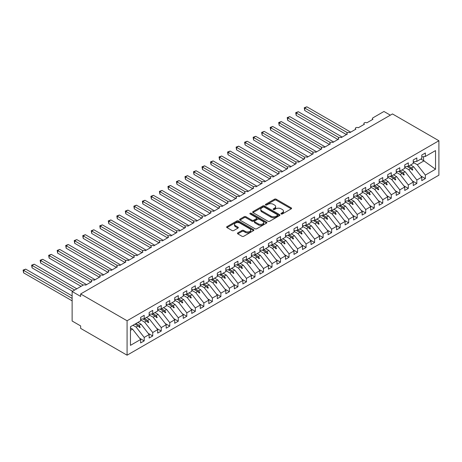 <?xml version="1.0" encoding="UTF-8"?>
<svg xmlns="http://www.w3.org/2000/svg" width="462" height="462" viewBox="0 0 462 462"><rect width="100%" height="100%" fill="white"/><g stroke="black" fill="none" stroke-linecap="round" stroke-linejoin="round"><path stroke-width="0.69" d="M281.185 213.97A0.826 0.479 0 0 0 282.351 213.97L291.239 208.841A1.184 0.681 0 0 0 291.586 208.356A1.184 0.681 0 0 0 291.239 207.877L276.184 199.186A1.184 0.681 0 0 0 274.515 199.186L265.627 204.314A0.826 0.479 0 0 0 265.384 204.654A0.826 0.479 0 0 0 265.627 204.989A0.826 0.479 0 0 0 266.799 204.989L267.948 204.325A3.783 2.183 0 0 1 273.302 204.325L274.555 205.053A3.783 2.183 0 0 1 275.664 206.595A3.783 2.183 0 0 1 274.555 208.143L273.406 208.807A0.826 0.479 0 0 0 273.163 209.142A0.826 0.479 0 0 0 273.406 209.482A0.826 0.479 0 0 0 274.578 209.482L275.727 208.818A3.783 2.183 0 0 1 281.081 208.818L282.334 209.54A3.783 2.183 0 0 1 283.443 211.088A3.783 2.183 0 0 1 282.334 212.63L281.185 213.294A0.826 0.479 0 0 0 280.942 213.635A0.826 0.479 0 0 0 281.185 213.97L281.185 213.294M237.803 232.883A1.184 0.681 0 0 0 237.456 233.368A1.184 0.681 0 0 0 237.803 233.853L242.024 236.29A1.184 0.681 0 0 0 243.699 236.29L253.563 230.59A1.184 0.681 0 0 0 253.909 230.111A1.184 0.681 0 0 0 253.563 229.626L238.513 220.934A1.184 0.681 0 0 0 236.839 220.934L226.975 226.634A1.184 0.681 0 0 0 226.628 227.113A1.184 0.681 0 0 0 226.975 227.599L232.074 230.544A1.184 0.681 0 0 0 233.749 230.544L237.97 228.107A1.184 0.681 0 0 0 238.317 227.622A1.184 0.681 0 0 0 237.97 227.137L235.441 225.681A3.165 1.825 0 0 1 234.511 224.388A3.165 1.825 0 0 1 236.463 222.701A3.165 1.825 0 0 1 239.911 223.094L249.821 228.817A3.165 1.825 0 0 1 250.75 230.111A3.165 1.825 0 0 1 248.799 231.797A3.165 1.825 0 0 1 245.351 231.398L243.699 230.446A1.184 0.681 0 0 0 242.024 230.446L237.803 232.883L237.803 233.853L242.024 231.427L242.024 230.446M438.9 140.743L127.079 320.767L127.079 355.197L438.9 175.173L438.9 140.743L392.469 113.935L80.648 293.959L80.648 296.419L72.13 291.499L83.12 285.158A1.808 1.045 180 0 1 85.678 285.158L91.811 281.612A1.808 1.045 0 0 1 91.28 280.879A1.808 1.045 0 0 1 91.73 280.191A1.808 1.045 180 0 1 94.196 280.238L100.329 276.698A1.808 1.045 0 0 1 99.798 275.958A1.808 1.045 0 0 1 100.248 275.271A1.808 1.045 180 0 1 102.714 275.317L108.847 271.777A1.808 1.045 0 0 1 108.322 271.038A1.808 1.045 0 0 1 108.766 270.351A1.808 1.045 180 0 1 111.232 270.397L117.371 266.857A1.808 1.045 0 0 1 116.84 266.118A1.808 1.045 0 0 1 117.284 265.431A1.808 1.045 180 0 1 119.756 265.483L125.889 261.937A1.808 1.045 0 0 1 125.358 261.203A1.808 1.045 0 0 1 125.808 260.516A1.808 1.045 180 0 1 128.274 260.562L134.407 257.022A1.808 1.045 0 0 1 133.882 256.283A1.808 1.045 0 0 1 134.327 255.596A1.808 1.045 180 0 1 136.792 255.642L142.925 252.102A1.808 1.045 0 0 1 142.4 251.363A1.808 1.045 0 0 1 142.845 250.675A1.808 1.045 180 0 1 145.316 250.722L151.449 247.182A1.808 1.045 0 0 1 150.918 246.442A1.808 1.045 0 0 1 151.363 245.755A1.808 1.045 180 0 1 153.834 245.807L159.968 242.261A1.808 1.045 0 0 1 159.436 241.528A1.808 1.045 0 0 1 159.887 240.841A1.808 1.045 180 0 1 162.353 240.887L168.486 237.347A1.808 1.045 0 0 1 167.96 236.608A1.808 1.045 0 0 1 168.405 235.92A1.808 1.045 180 0 1 170.871 235.967L177.004 232.426A1.808 1.045 0 0 1 176.478 231.687A1.808 1.045 0 0 1 176.923 231A1.808 1.045 180 0 1 179.395 231.046L185.528 227.506A1.808 1.045 0 0 1 184.996 226.767A1.808 1.045 0 0 1 185.441 226.08A1.808 1.045 180 0 1 187.913 226.132L194.046 222.586A1.808 1.045 0 0 1 193.514 221.852A1.808 1.045 0 0 1 193.965 221.165A1.808 1.045 180 0 1 196.431 221.211L202.564 217.671A1.808 1.045 0 0 1 202.038 216.932A1.808 1.045 0 0 1 202.483 216.245A1.808 1.045 180 0 1 204.949 216.291L211.088 212.751A1.808 1.045 0 0 1 210.557 212.012A1.808 1.045 0 0 1 211.001 211.325A1.808 1.045 180 0 1 213.473 211.377L219.606 207.831A1.808 1.045 0 0 1 219.075 207.097A1.808 1.045 0 0 1 219.525 206.41A1.808 1.045 180 0 1 221.991 206.456L228.124 202.916A1.808 1.045 0 0 1 227.593 202.177A1.808 1.045 0 0 1 228.043 201.49A1.808 1.045 180 0 1 230.509 201.536L236.642 197.996A1.808 1.045 0 0 1 236.117 197.257A1.808 1.045 0 0 1 236.561 196.569A1.808 1.045 180 0 1 239.027 196.616L245.166 193.076A1.808 1.045 0 0 1 244.635 192.336A1.808 1.045 0 0 1 245.079 191.649A1.808 1.045 180 0 1 247.551 191.701L253.684 188.155A1.808 1.045 0 0 1 253.153 187.422A1.808 1.045 0 0 1 253.603 186.735A1.808 1.045 180 0 1 256.069 186.781L262.202 183.241A1.808 1.045 0 0 1 261.671 182.502A1.808 1.045 0 0 1 262.121 181.814A1.808 1.045 180 0 1 264.587 181.861L270.72 178.32A1.808 1.045 0 0 1 270.195 177.581A1.808 1.045 0 0 1 270.64 176.894A1.808 1.045 180 0 1 273.106 176.94L279.244 173.4A1.808 1.045 0 0 1 278.713 172.661A1.808 1.045 0 0 1 279.158 171.974A1.808 1.045 180 0 1 281.629 172.026L287.762 168.48A1.808 1.045 0 0 1 287.231 167.746A1.808 1.045 0 0 1 287.682 167.059A1.808 1.045 180 0 1 290.148 167.105L296.281 163.565A1.808 1.045 0 0 1 295.749 162.826A1.808 1.045 0 0 1 296.2 162.139A1.808 1.045 180 0 1 298.666 162.185L304.799 158.645A1.808 1.045 0 0 1 304.273 157.906A1.808 1.045 0 0 1 304.718 157.219A1.808 1.045 180 0 1 307.184 157.265L313.323 153.725A1.808 1.045 0 0 1 312.791 152.986A1.808 1.045 0 0 1 313.236 152.298A1.808 1.045 180 0 1 315.708 152.35L321.841 148.804A1.808 1.045 0 0 1 321.309 148.071A1.808 1.045 0 0 1 321.76 147.384A1.808 1.045 180 0 1 324.226 147.43L330.359 143.89A1.808 1.045 0 0 1 329.833 143.151A1.808 1.045 0 0 1 330.278 142.463A1.808 1.045 180 0 1 332.744 142.51L338.877 138.97A1.808 1.045 0 0 1 338.351 138.23A1.808 1.045 0 0 1 338.796 137.543A1.808 1.045 180 0 1 341.268 137.595L347.401 134.049A1.808 1.045 0 0 1 346.87 133.31A1.808 1.045 0 0 1 347.314 132.629A1.808 1.045 180 0 1 349.786 132.675L355.919 129.135A1.808 1.045 0 0 1 355.388 128.396A1.808 1.045 0 0 1 355.838 127.708A1.808 1.045 180 0 1 358.304 127.755L364.437 124.214A1.808 1.045 0 0 1 363.912 123.475A1.808 1.045 0 0 1 364.356 122.788A1.808 1.045 180 0 1 366.822 122.834L372.955 119.294A1.808 1.045 0 0 1 372.43 118.555A1.808 1.045 0 0 1 372.955 117.822L383.951 111.475L390.338 115.165M127.079 320.767L80.648 293.959M268.035 221.275A1.184 0.681 0 0 0 269.704 221.275L279.574 215.575A1.184 0.681 0 0 0 279.92 215.096A1.184 0.681 0 0 0 279.574 214.611L264.518 205.919A1.184 0.681 0 0 0 262.849 205.919L252.98 211.619A1.184 0.681 0 0 0 252.633 212.098A1.184 0.681 0 0 0 252.98 212.584L268.035 221.275M250.427 214.149A0.826 0.479 0 0 1 251.264 214.264L251.264 213.282L266.568 222.118A1.184 0.681 0 0 1 266.915 222.603A1.184 0.681 0 0 1 266.568 223.082L256.699 228.782A1.184 0.681 0 0 1 255.03 228.782L239.974 220.091L244.202 217.671L244.202 216.684L239.974 219.127A1.184 0.681 0 0 0 239.628 219.606A1.184 0.681 0 0 0 239.974 220.091L239.974 219.127M244.202 217.671A1.184 0.681 0 0 1 245.871 217.671L245.871 216.684A1.184 0.681 0 0 0 244.202 216.684M245.871 216.684L251.975 220.212A1.184 0.681 0 0 0 253.65 220.212L256.45 218.595A1.184 0.681 0 0 0 256.797 218.11A1.184 0.681 0 0 0 256.45 217.625L250.098 213.958A0.826 0.479 0 0 1 249.855 213.623A0.826 0.479 0 0 1 250.364 213.178A0.826 0.479 0 0 1 251.264 213.282M130.457 330.33L132.536 329.129L140.627 339.483L130.457 345.357L130.457 326.715L140.627 320.842L140.627 317.371L144.208 315.309L144.208 318.774L140.627 319.219M139.68 338.271L144.208 340.887L144.208 337.416L149.145 334.563L141.054 324.209L137.924 322.401M132.981 325.254L136.111 327.061L144.208 337.416M144.208 318.774L149.145 315.921L149.145 312.456L152.726 310.389L152.726 313.854L149.145 314.304M148.204 333.356L152.726 335.966L152.726 332.501L157.669 329.649L149.572 319.294L146.442 317.486M140.627 319.831L144.635 322.147L152.726 332.501M152.726 313.854L157.669 311.001L157.669 307.536L161.244 305.469L161.244 308.939L157.669 309.384M156.722 328.436L161.244 331.046L161.244 327.581L166.187 324.728L158.091 314.374L154.961 312.566M149.145 314.917L153.153 317.227L161.244 327.581M161.244 308.939L166.187 306.087L166.187 302.616L169.768 300.548L169.768 304.019L166.187 304.464M165.24 323.516L169.768 326.132L169.768 322.661L174.705 319.808L166.615 309.453L163.479 307.646M157.669 309.996L161.671 312.306L169.768 322.661M169.768 304.019L174.705 301.166L174.705 297.695L178.286 295.634L178.286 299.099L174.705 299.543M173.758 318.601L178.286 321.211L178.286 317.741L183.223 314.888L175.133 304.533L172.003 302.726M166.187 305.076L170.189 307.386L178.286 317.741M178.286 299.099L183.223 296.246L183.223 292.781L186.804 290.714L186.804 294.178L183.223 294.629M182.282 313.681L186.804 316.291L186.804 312.826L191.747 309.973L183.651 299.619L180.521 297.811M174.705 300.156L178.713 302.471L186.804 312.826M186.804 294.178L191.747 291.326L191.747 287.861L195.322 285.793L195.322 289.264L191.747 289.709M190.8 308.76L195.322 311.371L195.322 307.906L200.265 305.053L192.169 294.698L189.039 292.891M183.223 295.241L187.231 297.551L195.322 307.906M195.322 289.264L200.265 286.411L200.265 282.94L203.846 280.879L203.846 284.344L200.265 284.788M199.318 303.84L203.846 306.456L203.846 302.985L208.784 300.133L200.693 289.778L197.563 287.97M191.747 290.321L195.749 292.631L203.846 302.985M203.846 284.344L208.784 281.491L208.784 278.026L212.364 275.958L212.364 279.423L208.784 279.868M207.836 298.926L212.364 301.536L212.364 298.065L217.302 295.212L209.211 284.858L206.081 283.05M200.265 285.401L204.268 287.711L212.364 298.065M212.364 279.423L217.302 276.571L217.302 273.106L220.882 271.038L220.882 274.509L217.302 274.954M216.36 294.005L220.882 296.616L220.882 293.151L225.826 290.298L217.729 279.943L214.599 278.136M208.784 280.48L212.791 282.796L220.882 293.151M220.882 274.509L225.826 271.656L225.826 268.185L229.4 266.118L229.4 269.589L225.826 270.033M224.879 289.085L229.4 291.695L229.4 288.23L234.344 285.377L226.253 275.023L223.117 273.215M217.302 275.566L221.31 277.876L229.4 288.23M229.4 269.589L234.344 266.736L234.344 263.265L237.924 261.203L237.924 264.668L234.344 265.113M233.397 284.165L237.924 286.781L237.924 283.31L242.862 280.457L234.771 270.103L231.641 268.295M225.826 270.645L229.828 272.955L237.924 283.31M237.924 264.668L242.862 261.815L242.862 258.35L246.442 256.283L246.442 259.748L242.862 260.198M241.915 279.25L246.442 281.86L246.442 278.39L251.386 275.537L243.289 265.188L240.159 263.375M234.344 265.725L238.346 268.041L246.442 278.39M246.442 259.748L251.386 256.895L251.386 253.43L254.96 251.363L254.96 254.833L251.386 255.278M250.439 274.33L254.96 276.94L254.96 273.475L259.904 270.622L251.807 260.268L248.677 258.46M242.862 260.805L246.87 263.121L254.96 273.475M254.96 254.833L259.904 251.981L259.904 248.51L263.479 246.442L263.479 249.913L259.904 250.358M258.957 269.41L263.479 272.02L263.479 268.555L268.422 265.702L260.331 255.347L257.195 253.54M251.386 255.89L255.388 258.2L263.479 268.555M263.479 249.913L268.422 247.06L268.422 243.59L272.002 241.528L272.002 244.993L268.422 245.438M267.475 264.489L272.002 267.105L272.002 263.635L276.94 260.782L268.849 250.427L265.719 248.62M259.904 250.97L263.906 253.28L272.002 263.635M272.002 244.993L276.94 242.14L276.94 238.675L280.521 236.608L280.521 240.073L276.94 240.523M275.999 259.575L280.521 262.185L280.521 258.72L285.464 255.867L277.367 245.513L274.237 243.705M268.422 246.05L272.424 248.365L280.521 258.72M280.521 240.073L285.464 237.22L285.464 233.755L289.039 231.687L289.039 235.158L285.464 235.603M284.517 254.654L289.039 257.265L289.039 253.8L293.982 250.947L285.886 240.592L282.756 238.785M276.94 241.135L280.948 243.445L289.039 253.8M289.039 235.158L293.982 232.305L293.982 228.834L297.557 226.767L297.557 230.238L293.982 230.682M293.035 249.734L297.557 252.35L297.557 248.879L302.5 246.027L294.41 235.672L291.274 233.864M285.464 236.215L289.466 238.525L297.557 248.879M297.557 230.238L302.5 227.385L302.5 223.914L306.081 221.852L306.081 225.317L302.5 225.762M301.553 244.814L306.081 247.43L306.081 243.959L311.018 241.106L302.928 230.752L299.798 228.944M293.982 231.295L297.984 233.605L306.081 243.959M306.081 225.317L311.018 222.465L311.018 219L314.599 216.932L314.599 220.397L311.018 220.848M310.077 239.899L314.599 242.51L314.599 239.045L319.542 236.192L311.446 225.837L308.316 224.03M302.5 226.374L306.502 228.69L314.599 239.045M314.599 220.397L319.542 217.544L319.542 214.079L323.117 212.012L323.117 215.483L319.542 215.927M318.595 234.979L323.117 237.589L323.117 234.124L328.06 231.271L319.964 220.917L316.834 219.109M311.018 221.46L315.026 223.77L323.117 234.124M323.117 215.483L328.06 212.63L328.06 209.159L331.635 207.097L331.635 210.562L328.06 211.007M327.113 230.059L331.635 232.675L331.635 229.204L336.579 226.351L328.488 215.997L325.352 214.189M319.542 216.539L323.544 218.849L331.635 229.204M331.635 210.562L336.579 207.709L336.579 204.244L340.159 202.177L340.159 205.642L336.579 206.087M335.631 225.144L340.159 227.754L340.159 224.284L345.097 221.431L337.006 211.076L333.876 209.269M328.06 211.619L332.062 213.929L340.159 224.284M340.159 205.642L345.097 202.789L345.097 199.324L348.677 197.257L348.677 200.727L345.097 201.172M344.155 220.224L348.677 222.834L348.677 219.369L353.621 216.516L345.524 206.162L342.394 204.354M336.579 206.699L340.581 209.015L348.677 219.369M348.677 200.727L353.621 197.875L353.621 194.404L357.195 192.336L357.195 195.807L353.621 196.252M352.673 215.304L357.195 217.914L357.195 214.449L362.139 211.596L354.042 201.241L350.912 199.434M345.097 201.784L349.105 204.094L357.195 214.449M357.195 195.807L362.139 192.954L362.139 189.484L365.719 187.422L365.719 190.887L362.139 191.332M361.192 210.383L365.719 212.999L365.719 209.529L370.657 206.676L362.566 196.321L359.43 194.514M353.621 196.864L357.623 199.174L365.719 209.529M365.719 190.887L370.657 188.034L370.657 184.569L374.237 182.502L374.237 185.967L370.657 186.417M369.71 205.469L374.237 208.079L374.237 204.608L379.175 201.755L371.084 191.407L367.954 189.593M362.139 191.944L366.141 194.259L374.237 204.608M374.237 185.967L379.175 183.114L379.175 179.649L382.755 177.581L382.755 181.052L379.175 181.497M378.234 200.548L382.755 203.159L382.755 199.694L387.699 196.841L379.602 186.486L376.472 184.679M370.657 187.023L374.665 189.339L382.755 199.694M382.755 181.052L387.699 178.199L387.699 174.728L391.274 172.661L391.274 176.132L387.699 176.576M386.752 195.628L391.274 198.238L391.274 194.773L396.217 191.921L388.12 181.566L384.99 179.758M379.175 182.109L383.183 184.419L391.274 194.773M391.274 176.132L396.217 173.279L396.217 169.808L399.797 167.746L399.797 171.211L396.217 171.656M395.27 190.708L399.797 193.324L399.797 189.853L404.735 187L396.644 176.646L393.514 174.838M387.699 177.189L391.701 179.499L399.797 189.853M399.797 171.211L404.735 168.359L404.735 164.894L408.316 162.826L408.316 166.291L404.735 166.742M403.788 185.793L408.316 188.404L408.316 184.939L413.253 182.08L405.162 171.731L402.032 169.924M396.217 172.268L400.219 174.584L408.316 184.939M408.316 166.291L413.253 163.438L413.253 159.973L416.834 157.906L416.834 161.377L413.253 161.821M412.312 180.873L416.834 183.483L416.834 180.018L421.777 177.165L421.777 180.63L425.352 178.569L425.352 175.098L435.527 169.225L423.567 160.614L423.567 156.682M404.735 167.354L408.743 169.664L416.834 180.018M416.834 161.377L421.777 158.524L421.777 155.053L425.352 152.986L425.352 156.456L421.777 156.901M420.83 175.953L425.352 178.569M413.253 162.433L417.261 164.743L425.352 175.098M72.13 291.499L72.13 321.015L80.648 325.929L80.648 328.39L127.079 355.197M132.536 329.129L130.457 327.928M144.208 340.887L140.627 342.948L140.627 339.483M152.726 335.966L149.145 338.034L149.145 334.563M161.244 331.046L157.669 333.114L157.669 329.649M169.768 326.132L166.187 328.193L166.187 324.728M178.286 321.211L174.705 323.279L174.705 319.808M186.804 316.291L183.223 318.358L183.223 314.888M195.322 311.371L191.747 313.438L191.747 309.973M203.846 306.456L200.265 308.518L200.265 305.053M212.364 301.536L208.784 303.603L208.784 300.133M220.882 296.616L217.302 298.683L217.302 295.212M229.4 291.695L225.826 293.763L225.826 290.298M237.924 286.781L234.344 288.842L234.344 285.377M246.442 281.86L242.862 283.928L242.862 280.457M254.96 276.94L251.386 279.008L251.386 275.537M263.479 272.02L259.904 274.087L259.904 270.622M272.002 267.105L268.422 269.167L268.422 265.702M280.521 262.185L276.94 264.252L276.94 260.782M289.039 257.265L285.464 259.332L285.464 255.867M297.557 252.35L293.982 254.412L293.982 250.947M306.081 247.43L302.5 249.497L302.5 246.027M314.599 242.51L311.018 244.577L311.018 241.106M323.117 237.589L319.542 239.657L319.542 236.192M331.635 232.675L328.06 234.736L328.06 231.271M340.159 227.754L336.579 229.822L336.579 226.351M348.677 222.834L345.097 224.902L345.097 221.431M357.195 217.914L353.621 219.981L353.621 216.516M365.719 212.999L362.139 215.061L362.139 211.596M374.237 208.079L370.657 210.146L370.657 206.676M382.755 203.159L379.175 205.226L379.175 201.755M391.274 198.238L387.699 200.306L387.699 196.841M399.797 193.324L396.217 195.386L396.217 191.921M408.316 188.404L404.735 190.471L404.735 187M416.834 183.483L413.253 185.551L413.253 182.08M425.352 156.456L435.527 150.583L435.527 169.225M135.972 323.527L139.108 325.335L141.054 324.209M136.111 327.061L138.057 325.941L139.772 327.552L140.2 327.31L139.108 325.335M134.927 324.133L138.057 325.941M144.496 318.607L147.626 320.414L149.572 319.294M144.635 322.147L146.581 321.021L148.29 322.632L148.718 322.389L147.626 320.414M142.96 318.93L146.581 321.021M153.014 313.692L156.144 315.5L158.091 314.374M153.153 317.227L155.099 316.1L156.809 317.717L157.236 317.469L156.144 315.5M151.478 314.01L155.099 316.1M161.533 308.772L164.663 310.579L166.615 309.453M161.671 312.306L163.617 311.18L165.332 312.797L165.754 312.549L164.663 310.579M159.996 309.095L163.617 311.18M170.056 303.852L173.186 305.659L175.133 304.533M170.189 307.386L172.141 306.266L173.851 307.877L174.278 307.634L173.186 305.659M168.52 304.175L172.141 306.266M178.575 298.931L181.705 300.739L183.651 299.619M178.713 302.471L180.659 301.345L182.369 302.957L182.796 302.714L181.705 300.739M177.038 299.255L180.659 301.345M187.093 294.017L190.223 295.824L192.169 294.698M187.231 297.551L189.177 296.425L190.887 298.042L191.314 297.794L190.223 295.824M185.557 294.334L189.177 296.425M195.611 289.096L198.741 290.904L200.693 289.778M195.749 292.631L197.696 291.505L199.411 293.122L199.832 292.873L198.741 290.904M194.08 289.42L197.696 291.505M204.135 284.176L207.265 285.984L209.211 284.858M204.268 287.711L206.219 286.59L207.929 288.201L208.356 287.959L207.265 285.984M202.599 284.5L206.219 286.59M212.653 279.256L215.783 281.063L217.729 279.943M212.791 282.796L214.738 281.67L216.447 283.281L216.874 283.039L215.783 281.063M211.117 279.579L214.738 281.67M221.171 274.341L224.301 276.149L226.253 275.023M221.31 277.876L223.256 276.75L224.965 278.367L225.392 278.118L224.301 276.149M219.635 274.659L223.256 276.75M229.689 269.421L232.825 271.229L234.771 270.103M229.828 272.955L231.774 271.835L233.489 273.446L233.916 273.198L232.825 271.229M228.159 269.744L231.774 271.835M238.213 264.501L241.343 266.308L243.289 265.188M238.346 268.041L240.298 266.915L242.007 268.526L242.435 268.283L241.343 266.308M236.677 264.824L240.298 266.915M246.731 259.58L249.861 261.394L251.807 260.268M246.87 263.121L248.816 261.994L250.525 263.611L250.953 263.363L249.861 261.394M245.195 259.904L248.816 261.994M255.249 254.666L258.379 256.474L260.331 255.347M255.388 258.2L257.334 257.074L259.049 258.691L259.471 258.443L258.379 256.474M253.713 254.984L257.334 257.074M263.767 249.746L266.903 251.553L268.849 250.427M263.906 253.28L265.852 252.16L267.567 253.771L267.995 253.523L266.903 251.553M262.237 250.069L265.852 252.16M272.291 244.825L275.421 246.633L277.367 245.513M272.424 248.365L274.376 247.239L276.085 248.851L276.513 248.608L275.421 246.633M270.755 245.149L274.376 247.239M280.809 239.911L283.939 241.718L285.886 240.592M280.948 243.445L282.894 242.319L284.604 243.936L285.031 243.688L283.939 241.718M279.273 240.228L282.894 242.319M289.327 234.991L292.458 236.798L294.41 235.672M289.466 238.525L291.412 237.399L293.127 239.016L293.549 238.767L292.458 236.798M287.791 235.314L291.412 237.399M297.846 230.07L300.981 231.878L302.928 230.752M297.984 233.605L299.93 232.484L301.646 234.095L302.073 233.853L300.981 231.878M296.315 230.394L299.93 232.484M306.37 225.15L309.5 226.958L311.446 225.837M306.502 228.69L308.454 227.564L310.164 229.175L310.591 228.933L309.5 226.958M304.833 225.473L308.454 227.564M314.888 220.235L318.018 222.043L319.964 220.917M315.026 223.77L316.972 222.644L318.682 224.261L319.109 224.012L318.018 222.043M313.352 220.553L316.972 222.644M323.406 215.315L326.536 217.123L328.488 215.997M323.544 218.849L325.491 217.723L327.206 219.34L327.627 219.092L326.536 217.123M321.87 215.638L325.491 217.723M331.924 210.395L335.06 212.202L337.006 211.076M332.062 213.929L334.009 212.809L335.724 214.42L336.151 214.177L335.06 212.202M330.394 210.718L334.009 212.809M340.448 205.475L343.578 207.282L345.524 206.162M340.581 209.015L342.533 207.888L344.242 209.5L344.669 209.257L343.578 207.282M338.912 205.798L342.533 207.888M348.966 200.56L352.096 202.368L354.042 201.241M349.105 204.094L351.051 202.968L352.76 204.585L353.187 204.337L352.096 202.368M347.43 200.878L351.051 202.968M357.484 195.64L360.614 197.447L362.566 196.321M357.623 199.174L359.569 198.054L361.284 199.665L361.706 199.417L360.614 197.447M355.948 195.963L359.569 198.054M366.002 190.719L369.138 192.527L371.084 191.407M366.141 194.259L368.093 193.133L369.802 194.745L370.229 194.502L369.138 192.527M364.472 191.043L368.093 193.133M374.526 185.799L377.656 187.607L379.602 186.486M374.665 189.339L376.611 188.213L378.32 189.83L378.748 189.582L377.656 187.607M372.99 186.122L376.611 188.213M383.044 180.885L386.174 182.692L388.12 181.566M383.183 184.419L385.129 183.293L386.838 184.91L387.266 184.661L386.174 182.692M381.508 181.202L385.129 183.293M391.562 175.964L394.692 177.772L396.644 176.646M391.701 179.499L393.647 178.378L395.362 179.989L395.784 179.741L394.692 177.772M390.032 176.288L393.647 178.378M400.086 171.044L403.216 172.852L405.162 171.731M400.219 174.584L402.171 173.458L403.88 175.069L404.308 174.827L403.216 172.852M398.55 171.367L402.171 173.458M408.604 166.129L411.734 167.937L413.681 166.811L410.551 165.003M408.743 169.664L410.689 168.538L412.399 170.155L412.826 169.906L411.734 167.937M407.068 166.447L410.689 168.538M413.681 166.811L421.777 177.165M417.261 164.743L424.162 160.759M420.859 159.049L423.567 160.614M411.053 168.884L412.826 169.906M402.535 173.804L404.308 174.827M394.017 178.719L395.784 179.741M385.493 183.639L387.266 184.661M376.975 188.56L378.748 189.582M368.457 193.48L370.229 194.502M359.938 198.394L361.706 199.417M351.415 203.315L353.187 204.337M342.896 208.235L344.669 209.257M334.378 213.155L336.151 214.177M325.86 218.07L327.627 219.092M317.336 222.99L319.109 224.012M308.818 227.91L310.591 228.933M300.3 232.825L302.073 233.853M291.782 237.745L293.549 238.767M283.258 242.666L285.031 243.688M274.74 247.586L276.513 248.608M266.222 252.5L267.995 253.523M257.704 257.421L259.471 258.443M249.18 262.341L250.953 263.363M240.662 267.261L242.435 268.283M232.143 272.176L233.916 273.198M223.62 277.096L225.392 278.118M215.101 282.016L216.874 283.039M206.583 286.937L208.356 287.959M198.065 291.851L199.832 292.873M189.541 296.771L191.314 297.794M181.023 301.692L182.796 302.714M172.505 306.606L174.278 307.634M163.987 311.527L165.754 312.549M155.463 316.447L157.236 317.469M146.945 321.367L148.718 322.389M138.427 326.282L140.2 327.31M281.514 214.085L282.334 213.611A3.783 2.183 0 0 0 283.443 212.07L283.443 211.088M275.664 206.595L275.664 207.577A3.783 2.183 0 0 1 274.555 209.124L273.735 209.598M291.239 207.877L291.239 208.841L276.184 200.167A1.184 0.681 0 0 0 274.515 200.167L265.962 205.105M279.574 214.611L279.574 215.575L264.518 206.901A1.184 0.681 0 0 0 262.849 206.901L252.997 212.589M277.483 215.431A0.826 0.479 0 0 0 277.726 215.096A0.826 0.479 0 0 0 277.483 214.755L264.27 207.126A0.826 0.479 0 0 0 263.097 207.126L261.885 207.825A3.783 2.183 0 0 0 260.776 209.373A3.783 2.183 0 0 0 261.885 210.915L270.917 216.129A3.783 2.183 0 0 0 276.27 216.129L277.483 215.431L277.483 216.412A0.826 0.479 0 0 0 277.726 216.077L277.726 215.096M260.776 209.373L260.776 210.354A3.783 2.183 0 0 0 261.885 211.902L261.885 210.915M277.483 216.412L276.27 217.117A3.783 2.183 0 0 1 270.917 217.117L261.885 211.902M245.871 217.671L251.975 221.194A1.184 0.681 0 0 0 253.65 221.194L256.45 219.577A1.184 0.681 0 0 0 256.797 219.092L256.797 218.11M251.264 214.264L266.551 223.094M258.31 223.868A3.165 1.825 0 0 0 261.758 224.266A3.165 1.825 0 0 0 263.71 222.574A3.165 1.825 0 0 0 262.786 221.286L259.292 219.271A1.184 0.681 0 0 0 257.623 219.271L254.822 220.888A1.184 0.681 0 0 0 254.475 221.367A1.184 0.681 0 0 0 254.822 221.852L258.31 223.868L258.31 224.85A3.165 1.825 0 0 0 261.758 225.248A3.165 1.825 0 0 0 263.71 223.562L263.71 222.574M254.475 221.367L254.475 222.355A1.184 0.681 0 0 0 254.822 222.834L254.822 221.852M258.31 224.85L254.822 222.834M250.75 230.111L250.75 231.092A3.165 1.825 0 0 1 248.799 232.779A3.165 1.825 0 0 1 245.351 232.386L243.699 231.427A1.184 0.681 0 0 0 242.024 231.427M234.511 224.388L234.511 225.369A3.165 1.825 0 0 0 235.441 226.663L235.441 225.681M237.97 227.137L237.97 228.107L235.441 226.663M253.563 229.626L253.563 230.59L238.513 221.916A1.184 0.681 0 0 0 236.839 221.916L226.986 227.604L226.975 226.634M304.25 107.761L304.718 108.033L304.718 110.493L304.25 107.761L306.843 106.803L304.718 108.033L347.314 132.629M304.718 110.493L346.46 134.592M306.843 106.803L350.722 132.132M295.726 112.682L296.194 112.947L296.194 115.408L295.726 112.682L298.325 111.717L296.194 112.947L338.796 137.543M296.194 115.408L337.941 139.512M298.325 111.717L342.203 137.052M287.208 117.596L287.676 117.868L287.676 120.328L287.208 117.596L289.807 116.638L287.676 117.868L330.278 142.463M287.676 120.328L329.423 144.427M289.807 116.638L333.679 141.973M278.69 122.517L279.158 122.788L279.158 125.248L278.69 122.517L281.289 121.558L279.158 122.788L321.76 147.384M279.158 125.248L320.905 149.347M281.289 121.558L325.161 146.887M270.172 127.437L270.64 127.708L270.64 130.163L270.172 127.437L272.765 126.478L270.64 127.708L313.236 152.304M270.64 130.163L312.381 154.268M272.765 126.478L316.643 151.807M261.648 132.357L262.116 132.623L262.116 135.083L261.648 132.357L264.247 131.393L262.116 132.623L304.718 157.219M262.116 135.083L303.863 159.188M264.247 131.393L308.125 156.728M253.13 137.272L253.598 137.543L253.598 140.003L253.13 137.272L255.729 136.313L253.598 137.543L296.2 162.139M253.598 140.003L295.345 164.102M255.729 136.313L299.601 161.648M244.612 142.192L245.079 142.463L245.079 144.924L244.612 142.192L247.21 141.233L245.079 142.463L287.682 167.059M245.079 144.924L286.827 169.023M247.21 141.233L291.083 166.563M236.094 147.112L236.561 147.384L236.561 149.838L236.094 147.112L238.687 146.154L236.561 147.384L279.158 171.974M236.561 149.838L278.303 173.943M238.687 146.154L282.565 171.483M227.57 152.027L228.037 152.298L228.037 154.758L227.57 152.027L230.168 151.068L228.037 152.298L270.64 176.894M228.037 154.758L269.785 178.863M230.168 151.068L274.047 176.403M219.052 156.947L219.519 157.219L219.519 159.679L219.052 156.947L221.65 155.989L219.519 157.219L262.121 181.814M219.519 159.679L261.267 183.778M221.65 155.989L265.523 181.318M210.533 161.867L211.001 162.139L211.001 164.599L210.533 161.867L213.132 160.909L211.001 162.139L253.603 186.735M211.001 164.599L252.749 188.698M213.132 160.909L257.005 186.238M202.01 166.788L202.483 167.053L202.483 169.514L202.01 166.788L204.608 165.829L202.483 167.053L245.079 191.649M202.483 169.514L244.225 193.618M204.608 165.829L248.487 191.158M193.491 171.702L193.959 171.974L193.959 174.434L193.491 171.702L196.09 170.744L193.959 171.974L236.561 196.569M193.959 174.434L235.707 198.539M196.09 170.744L239.969 196.079M184.973 176.623L185.441 176.894L185.441 179.354L184.973 176.623L187.572 175.664L185.441 176.894L228.043 201.49M185.441 179.354L227.189 203.453M187.572 175.664L231.445 200.993M176.455 181.543L176.923 181.814L176.923 184.274L176.455 181.543L179.054 180.584L176.923 181.814L219.519 206.41M176.923 184.274L218.665 208.374M179.054 180.584L222.927 205.913M167.931 186.463L168.399 186.729L168.399 189.189L167.931 186.463L170.53 185.499L168.399 186.729L211.001 211.325M168.399 189.189L210.146 213.294M170.53 185.499L214.408 210.834M159.413 191.378L159.881 191.649L159.881 194.109L159.413 191.378L162.012 190.419L159.881 191.649L202.483 216.245M159.881 194.109L201.628 218.208M162.012 190.419L205.89 215.754M150.895 196.298L151.363 196.569L151.363 199.03L150.895 196.298L153.494 195.339L151.363 196.569L193.965 221.165M151.363 199.03L193.11 223.129M153.494 195.339L197.366 220.669M142.377 201.218L142.845 201.49L142.845 203.944L142.377 201.218L144.976 200.26L142.845 201.49L185.441 226.085M142.845 203.944L184.586 228.049M144.976 200.26L188.848 225.589M133.853 206.139L134.321 206.404L134.321 208.864L133.853 206.139L136.452 205.174L134.321 206.404L176.923 231M134.321 208.864L176.068 232.969M136.452 205.174L180.33 230.509M125.335 211.053L125.803 211.325L125.803 213.785L125.335 211.053L127.934 210.095L125.803 211.325L168.405 235.92M125.803 213.785L167.55 237.884M127.934 210.095L171.812 235.429M116.817 215.973L117.284 216.245L117.284 218.705L116.817 215.973L119.415 215.015L117.284 216.245L159.887 240.841M117.284 218.705L159.032 242.804M119.415 215.015L163.288 240.344M108.299 220.894L108.766 221.165L108.766 223.62L108.299 220.894L110.892 219.935L108.766 221.165L151.363 245.755M108.766 223.62L150.508 247.724M110.892 219.935L154.77 245.264M99.775 225.808L100.242 226.08L100.242 228.54L99.775 225.808L102.373 224.85L100.242 226.08L142.845 250.675M100.242 228.54L141.99 252.645M102.373 224.85L146.252 250.185M91.257 230.729L91.724 231L91.724 233.46L91.257 230.729L93.855 229.77L91.724 231L134.327 255.596M91.724 233.46L133.472 257.559M93.855 229.77L137.728 255.099M82.738 235.649L83.206 235.92L83.206 238.38L82.738 235.649L85.337 234.69L83.206 235.92L125.808 260.516M83.206 238.38L124.954 262.48M85.337 234.69L129.21 260.019M74.22 240.569L74.688 240.835L74.688 243.295L74.22 240.569L76.813 239.611L74.688 240.835L117.284 265.431M74.688 243.295L116.43 267.4M76.813 239.611L120.692 264.94M65.696 245.484L66.164 245.755L66.164 248.215L65.696 245.484L68.295 244.525L66.164 245.755L108.766 270.351M66.164 248.215L107.912 272.32M68.295 244.525L112.174 269.86M57.178 250.404L57.646 250.675L57.646 253.136L57.178 250.404L59.777 249.445L57.646 250.675L100.248 275.271M57.646 253.136L99.394 277.235M59.777 249.445L103.65 274.774M48.66 255.324L49.128 255.596L49.128 258.056L48.66 255.324L51.259 254.366L49.128 255.596L91.73 280.191M49.128 258.056L90.875 282.155M51.259 254.366L95.132 279.695M40.142 260.245L40.61 260.51L40.61 262.97L40.142 260.245L42.735 259.28L40.61 260.51L83.206 285.106M40.61 262.97L81.075 286.336M42.735 259.28L86.613 284.615M31.618 265.159L32.086 265.431L32.086 267.891L31.618 265.159L34.217 264.2L32.086 265.431L74.688 290.026M32.086 267.891L72.557 291.256M34.217 264.2L76.813 288.796M23.1 270.079L23.568 270.351L23.568 272.811L23.1 270.079L25.699 269.121L23.568 270.351L72.13 298.388M23.568 272.811L72.13 300.849M25.699 269.121L72.13 295.928M282.334 213.611L282.334 212.63M273.406 209.482L273.406 208.807M274.555 209.124L274.555 208.143M265.627 204.989L265.627 204.314M274.515 200.167L274.515 199.186M276.184 200.167L276.184 199.186M252.98 212.584L252.98 211.619M262.849 206.901L262.849 205.919M264.518 206.901L264.518 205.919M270.917 217.117L270.917 216.129M276.27 217.117L276.27 216.129M251.975 221.194L251.975 220.212M253.65 221.194L253.65 220.212M256.45 219.577L256.45 218.595M266.568 223.082L266.568 222.118M243.699 231.427L243.699 230.446M245.351 232.386L245.351 231.398M236.839 221.916L236.839 220.934M238.513 221.916L238.513 220.934M372.43 119.6L372.43 118.555M363.912 124.521L363.912 123.475M355.388 129.435L355.388 128.396M346.87 134.355L346.87 133.31M338.351 139.276L338.351 138.23M329.833 144.196L329.833 143.151M321.309 149.111L321.309 148.071M312.791 154.031L312.791 152.986M304.273 158.951L304.273 157.906M295.749 163.871L295.749 162.826M287.231 168.786L287.231 167.746M278.713 173.706L278.713 172.661M270.195 178.627L270.195 177.581M261.671 183.547L261.671 182.502M253.153 188.461L253.153 187.422M244.635 193.382L244.635 192.336M236.117 198.302L236.117 197.257M227.593 203.216L227.593 202.177M219.075 208.137L219.075 207.097M210.557 213.057L210.557 212.012M202.038 217.977L202.038 216.932M193.514 222.892L193.514 221.852M184.996 227.812L184.996 226.767M176.478 232.733L176.478 231.687M167.96 237.653L167.96 236.608M159.436 242.567L159.436 241.528M150.918 247.488L150.918 246.442M142.4 252.408L142.4 251.363M133.882 257.328L133.882 256.283M125.358 262.243L125.358 261.203M116.84 267.163L116.84 266.118M108.322 272.083L108.322 271.038M99.798 276.998L99.798 275.958M91.28 281.918L91.28 280.879"/></g></svg>
